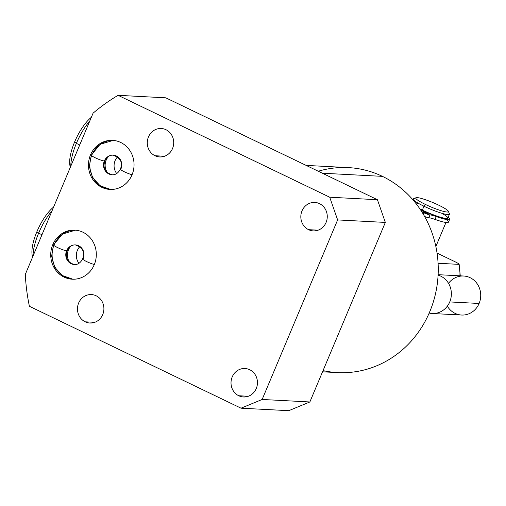 <?xml version="1.0" encoding="UTF-8"?>
<svg xmlns="http://www.w3.org/2000/svg" width="506" height="506" viewBox="0 0 506 506"><rect width="100%" height="100%" fill="white"/><g stroke="black" fill="none" stroke-linecap="round" stroke-linejoin="round"><path stroke-width="0.76" d="M337.628 219.92L329.71 197.213L118.081 95.318A191.141 177.277 -87 0 0 93.079 113.173L25.3 274.41A191.141 177.277 -87 0 0 29.399 306.282L241.027 408.184L262.152 399.468L337.628 219.92L385.338 222.419L377.419 199.718L165.791 97.816L118.081 95.318A191.141 177.277 -87 0 0 93.079 113.173L25.3 274.41A191.141 177.277 -87 0 0 29.399 306.282L241.027 408.184L288.736 410.682L309.862 401.966L385.338 222.419L309.862 401.966L262.152 399.468L337.628 219.92L385.338 222.419L377.419 199.718L329.71 197.213L118.081 95.318L165.791 97.816L377.419 199.718L329.71 197.213L337.628 219.92M319.52 203.646A14.25 13.219 93 0 1 326.085 222.457A14.25 13.219 93 0 1 308.578 229.68A14.25 13.219 93 0 1 302.012 210.869A14.25 13.219 93 0 1 319.52 203.646A14.25 13.219 -87 0 0 314.795 202.432A14.25 13.219 -87 0 0 301.209 213.361A14.25 13.219 -87 0 0 308.578 229.68A14.25 13.219 -87 0 0 313.303 230.894A14.25 13.219 -87 0 0 326.882 219.958A14.25 13.219 -87 0 0 319.52 203.646M249.705 369.722A14.25 13.219 93 0 1 256.27 388.538A14.25 13.219 93 0 1 238.762 395.755A14.25 13.219 93 0 1 232.197 376.945A14.25 13.219 93 0 1 249.705 369.722A14.25 13.219 -87 0 0 244.98 368.507A14.25 13.219 -87 0 0 231.4 379.443A14.25 13.219 -87 0 0 238.762 395.755A14.25 13.219 -87 0 0 243.487 396.976A14.25 13.219 -87 0 0 257.073 386.04A14.25 13.219 -87 0 0 249.705 369.722M96.153 295.789A14.25 13.219 93 0 1 102.718 314.599A14.25 13.219 93 0 1 85.21 321.822A14.25 13.219 93 0 1 78.645 303.012A14.25 13.219 93 0 1 96.153 295.789A14.25 13.219 -87 0 0 91.428 294.574A14.25 13.219 -87 0 0 77.848 305.504A14.25 13.219 -87 0 0 85.21 321.822A14.25 13.219 -87 0 0 89.935 323.037A14.25 13.219 -87 0 0 103.521 312.107A14.25 13.219 -87 0 0 96.153 295.789M165.968 129.707A14.25 13.219 93 0 1 172.533 148.517A14.25 13.219 93 0 1 155.026 155.74A14.25 13.219 93 0 1 148.46 136.93A14.25 13.219 93 0 1 165.968 129.707A14.25 13.219 -87 0 0 161.243 128.492A14.25 13.219 -87 0 0 147.657 139.428A14.25 13.219 -87 0 0 155.026 155.74A14.25 13.219 -87 0 0 159.751 156.955A14.25 13.219 -87 0 0 173.33 146.025A14.25 13.219 -87 0 0 165.968 129.707M120.694 142.452A24.573 22.789 93 0 1 132.009 174.886A24.573 22.789 93 0 1 101.82 187.334A24.573 22.789 93 0 1 90.504 154.899A24.573 22.789 93 0 1 120.694 142.452A24.573 22.789 -87 0 0 112.541 140.352A24.573 22.789 -87 0 0 89.126 159.2A24.573 22.789 -87 0 0 101.82 187.334A24.573 22.789 -87 0 0 109.973 189.427A24.573 22.789 -87 0 0 133.388 170.579A24.573 22.789 -87 0 0 120.694 142.452M82.952 232.222A24.573 22.789 93 0 1 94.268 264.657A24.573 22.789 93 0 1 64.085 277.111A24.573 22.789 93 0 1 52.769 244.676A24.573 22.789 93 0 1 82.952 232.222A24.573 22.789 -87 0 0 74.806 230.129A24.573 22.789 -87 0 0 51.391 248.977A24.573 22.789 -87 0 0 64.085 277.111A24.573 22.789 -87 0 0 72.231 279.204A24.573 22.789 -87 0 0 95.653 260.356A24.573 22.789 -87 0 0 82.952 232.222M306.143 165.399L348.406 167.612A102.636 95.191 93 0 1 382.441 176.36L322.373 173.21L382.441 176.36A102.636 95.191 93 0 1 435.483 293.872A102.636 95.191 93 0 1 337.66 372.599L322.543 371.809M323.049 370.601A102.636 95.191 -87 0 0 433.44 301.532A102.636 95.191 -87 0 0 382.441 176.36A102.636 95.191 -87 0 0 318.268 171.237M241.027 408.184L288.736 410.682L309.862 401.966L262.152 399.468L241.027 408.184M318.129 230.179L308.578 229.68L318.129 230.179M248.313 396.261L238.762 395.755L248.313 396.261M94.761 322.322L85.21 321.822L94.761 322.322M164.576 156.24L155.026 155.74L164.576 156.24M103.003 187.397L101.82 187.334L103.003 187.397M108.72 156.297A12.283 11.398 -87 0 0 107.835 173.178A12.283 11.398 93 0 1 108.72 156.297M65.261 277.168L64.085 277.111L65.261 277.168M70.979 246.068A12.283 11.398 -87 0 0 70.094 262.949A12.283 11.398 93 0 1 70.979 246.068M438.082 263.272L458.834 264.36A39.316 36.464 93 0 1 459.916 275.827A39.316 36.464 -87 0 0 458.834 264.36C459.783 264.353 458.531 263.493 455.084 261.766C458.531 263.493 459.783 264.353 458.834 264.36L438.082 263.272M437.045 253.082L455.084 261.766L437.045 253.082M412.871 199.769L413.193 198.991A19.658 2.663 22.8 0 0 423.977 206.227L425.464 204.468A17.691 2.391 22.8 0 0 447.013 212.008A17.691 2.391 22.8 0 0 438.677 205.158A17.691 2.391 22.8 0 0 417.127 197.618A17.691 2.391 22.8 0 0 425.464 204.468L423.977 206.227A19.658 2.663 -157.2 0 1 413.503 198.731L416.04 197.72A17.691 2.391 22.8 0 0 425.464 204.468A17.691 2.391 22.8 0 0 448.354 211.306A17.691 2.391 22.8 0 0 438.677 205.158A17.691 2.391 22.8 0 0 416.04 197.72M448.354 211.306L449.41 213.823A19.658 2.663 -157.2 0 1 423.977 206.227L422.352 210.085A19.658 2.663 -157.2 0 1 419.86 208.845A19.658 2.663 22.8 0 0 422.352 210.085A19.658 2.663 22.8 0 0 444.983 218.314A19.658 2.663 22.8 0 0 441.681 213.235M419.329 203.842A19.658 2.663 22.8 0 0 415.407 202.817M421.606 210.034A18.108 2.448 -157.2 0 1 420.176 209.313A18.108 2.448 22.8 0 0 421.606 210.034L420.625 209.984L421.606 210.034L421.239 210.913L421.606 210.034M422.845 210.319L422.529 211.065L422.845 210.319M447.816 218.086A19.658 2.663 -157.2 0 1 422.352 210.085L423.977 206.227A19.658 2.663 22.8 0 0 449.436 214.228L447.816 218.086M444.989 218.314A18.108 2.448 -157.2 0 1 423.901 211.141A18.108 2.448 22.8 0 0 444.989 218.314M446.039 219.44A21.492 2.909 -157.2 0 1 435.033 219.414A11.391 1.543 22.8 0 0 428.791 217.751A5.111 0.689 -157.2 0 1 424.591 216.473A5.111 0.689 -157.2 0 0 428.791 217.751A11.391 1.543 -157.2 0 1 435.033 219.414L436.229 216.562A11.391 1.543 22.8 0 0 429.986 214.905A5.111 0.689 -157.2 0 1 423.762 212.722L421.789 211.774L423.762 212.722A5.111 0.689 22.8 0 0 429.986 214.905L428.791 217.751L429.986 214.905A11.391 1.543 22.8 0 1 436.229 216.562A21.492 2.909 22.8 0 0 449.67 219.288A21.492 2.909 22.8 0 0 448.158 217.27A21.492 2.909 -157.2 0 1 436.229 216.562L435.033 219.414A21.492 2.909 -157.2 0 0 448.468 222.14L449.67 219.288M421.296 211.002L423.901 211.141L421.296 211.002M423.516 211.786A2.555 0.348 22.8 0 0 424.717 212.773A2.555 0.348 22.8 0 0 427.829 213.861A2.555 0.348 22.8 0 0 426.628 212.874A2.555 0.348 22.8 0 0 423.516 211.786A2.555 0.348 22.8 0 0 423.32 211.837A2.555 0.348 22.8 0 0 425.122 212.963A2.555 0.348 22.8 0 0 427.829 213.861A2.555 0.348 22.8 0 0 428.025 213.817A2.555 0.348 22.8 0 0 426.223 212.691A2.555 0.348 22.8 0 0 423.516 211.786L423.516 211.786M423.199 214.07L423.762 212.722L423.199 214.07M70.789 166.196A34.402 11.992 -64.3 0 1 76.368 143.369L79.708 144.975L76.368 143.369A34.402 11.992 115.7 0 0 70.789 166.196M70.347 167.246L70.144 166.506A30.714 10.708 -64.3 0 1 74.629 141.939L76.368 143.369A34.402 11.992 -64.3 0 1 89.809 120.953A34.402 11.992 115.7 0 0 76.368 143.369L74.629 141.939A30.714 10.708 -64.3 0 1 91.333 117.329A30.714 10.708 -64.3 0 0 74.629 141.939A30.714 10.708 -64.3 0 0 70.366 167.208M32.612 257.023L32.409 256.276A30.714 10.708 -64.3 0 1 36.894 231.716L38.633 233.139A34.402 11.992 115.7 0 0 33.054 255.966A34.402 11.992 -64.3 0 1 38.633 233.139L41.973 234.752L38.633 233.139A34.402 11.992 -64.3 0 1 52.067 210.724A34.402 11.992 115.7 0 0 38.633 233.139L36.894 231.716A30.714 10.708 -64.3 0 1 53.592 207.099A30.714 10.708 115.7 0 0 36.894 231.716A30.714 10.708 115.7 0 0 32.624 256.978M438.114 274.682L463.635 276.017A19.532 18.115 93 0 1 479.106 303.467L449.745 301.93A19.532 18.115 -87 0 0 438.088 275.125A19.532 18.115 93 0 1 449.745 301.93A19.532 18.115 93 0 1 429.189 313.056A19.532 18.115 -87 0 0 432.225 313.499A19.532 18.115 -87 0 0 449.745 301.93L479.106 303.467A19.532 18.115 93 0 1 463.888 314.998A19.532 18.115 93 0 1 447.329 306.162M448.525 283.354A19.532 18.115 93 0 1 472.142 278.838A19.532 18.115 93 0 1 479.106 303.467A19.532 18.115 93 0 1 461.586 315.036L432.225 313.499M120.934 168.96A7.369 0.999 22.8 0 0 120.365 169.105A7.369 0.999 22.8 0 0 124.444 171.831A7.369 0.999 22.8 0 0 132.072 174.728A7.369 0.999 -157.2 0 1 124.444 171.831A7.369 0.999 -157.2 0 1 120.365 169.105C118.309 173.065 115.564 174.962 112.117 174.779A9.829 9.114 93 0 1 104.331 160.971A9.829 9.114 -87 0 0 112.117 174.779C105.001 172.508 102.591 167.853 104.906 160.826A7.369 0.999 -157.2 0 1 104.331 160.971A7.369 0.999 22.8 0 0 104.906 160.826C106.956 156.86 109.701 154.969 113.148 155.152A9.829 9.114 -87 0 0 104.331 160.971A7.369 0.999 -157.2 0 1 96.513 158.365A7.369 0.999 -157.2 0 1 91.314 155.114A7.369 0.999 22.8 0 0 96.513 158.365A7.369 0.999 22.8 0 0 104.331 160.971A9.829 9.114 93 0 1 113.148 155.152A9.829 9.114 93 0 1 120.934 168.96M91.883 154.975A7.369 0.999 22.8 0 0 91.314 155.114L100.118 144.299L113.224 140.402A24.573 22.789 -87 0 0 91.883 154.975M91.618 155.627A24.573 22.789 -87 0 0 110.662 189.453L100.144 185.791L92.497 177.492L89.341 166.461L91.314 155.114M94.337 264.499A7.369 0.999 -157.2 0 1 86.703 261.602A7.369 0.999 -157.2 0 1 82.623 258.876A7.369 0.999 22.8 0 0 86.703 261.602A7.369 0.999 22.8 0 0 94.337 264.499M75.413 244.923A9.829 9.114 -87 0 0 66.596 250.742A7.369 0.999 -157.2 0 1 58.778 248.136A7.369 0.999 -157.2 0 1 53.573 244.885A7.369 0.999 22.8 0 0 58.778 248.136A7.369 0.999 22.8 0 0 66.596 250.742A9.829 9.114 93 0 1 75.413 244.923A9.829 9.114 93 0 1 83.199 258.737A7.369 0.999 22.8 0 0 82.623 258.876C85.286 252.412 82.883 247.763 75.413 244.923C71.966 244.746 69.221 246.637 67.165 250.603A7.369 0.999 -157.2 0 1 66.596 250.742A9.829 9.114 -87 0 0 74.382 264.556A9.829 9.114 93 0 1 66.596 250.742A7.369 0.999 22.8 0 0 67.165 250.603C64.857 257.63 67.26 262.279 74.382 264.556C77.829 264.733 80.574 262.842 82.623 258.876M75.495 230.173A24.573 22.789 -87 0 0 54.148 244.746A7.369 0.999 22.8 0 0 53.573 244.885L62.383 234.076L75.483 230.173M53.883 245.397A24.573 22.789 -87 0 0 72.921 279.23L62.409 275.561L54.762 267.263L51.606 256.232L53.573 244.885M116.696 173.545A12.283 11.398 93 0 1 117.569 156.86M79.834 246.631A12.283 11.398 -87 0 0 78.961 263.316M459.138 264.227L460.27 275.846M435.862 246.517L445.969 222.469M120.365 169.105C123.021 162.635 120.618 157.986 113.148 155.152"/></g></svg>
